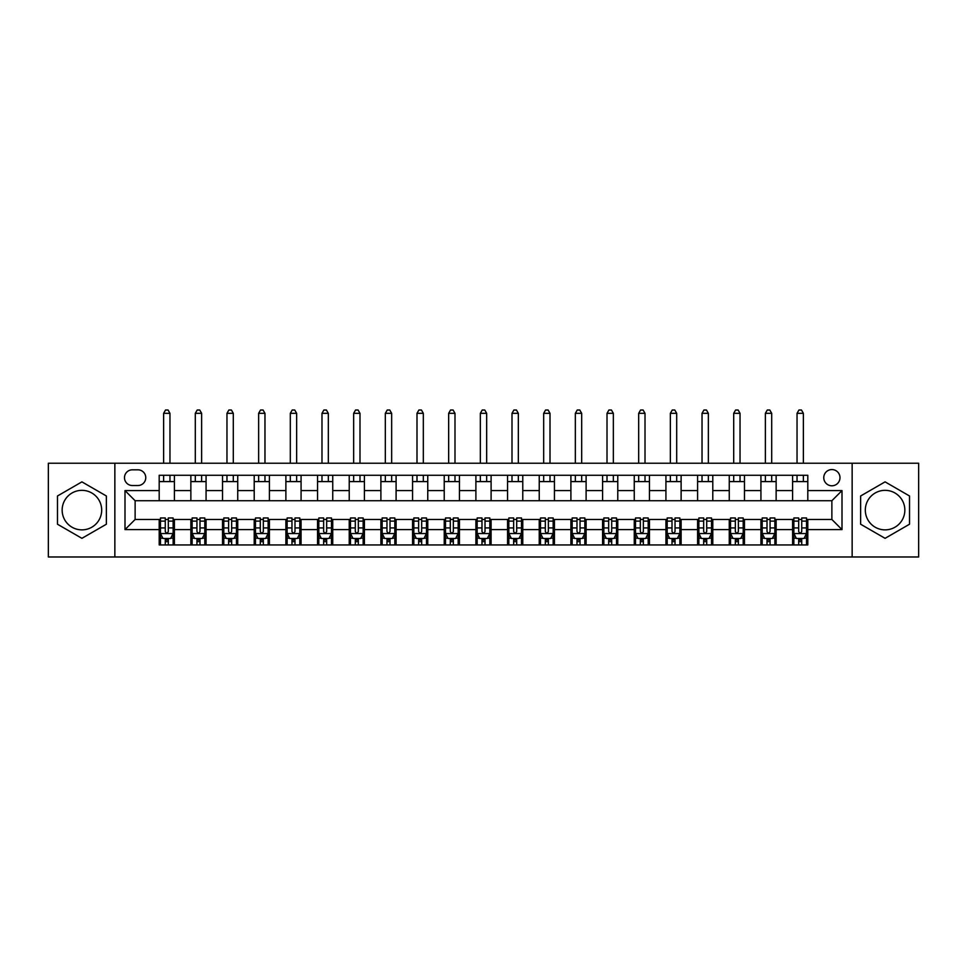<?xml version="1.0" encoding="UTF-8"?>
<svg xmlns="http://www.w3.org/2000/svg" width="967" height="967" viewBox="0 0 967 967"><rect width="100%" height="100%" fill="white"/><g stroke="black" fill="none" stroke-linecap="round" stroke-linejoin="round"><path stroke-width="1.45" d="M885.083 490.342A19.763 19.763 0 0 0 865.32 510.105A19.763 19.763 0 0 0 885.083 529.868A19.763 19.763 0 0 0 904.846 510.105A19.763 19.763 0 0 0 885.083 490.342M831.874 469.563A8.111 8.111 0 0 0 823.763 477.674A8.111 8.111 0 0 0 831.874 485.785A8.111 8.111 0 0 0 839.985 477.674A8.111 8.111 0 0 0 831.874 469.563M81.917 529.868A19.763 19.763 0 0 1 62.154 510.105A19.763 19.763 0 0 1 81.917 490.342A19.763 19.763 0 0 1 101.68 510.105A19.763 19.763 0 0 1 81.917 529.868M852.145 556.98L918.65 556.98L918.65 463.229L852.145 463.229L852.145 556.98L114.855 556.98L114.855 463.229L48.35 463.229L48.35 556.98L114.855 556.98M132.334 485.531L137.918 485.531A7.857 7.857 0 0 0 145.763 477.674A7.857 7.857 0 0 0 137.918 469.817L132.334 469.817A7.857 7.857 0 0 0 124.489 477.674A7.857 7.857 0 0 0 132.334 485.531M852.145 463.229L114.855 463.229M159.192 529.614L124.997 529.614L124.997 490.595L159.192 490.595L159.192 500.725L135.126 500.725L135.126 519.472L159.192 519.472L159.192 544.941L807.808 544.941L807.808 519.472L831.874 519.472L831.874 500.725L807.808 500.725L807.808 490.595L842.003 490.595L842.003 529.614L807.808 529.614M807.808 490.595L807.808 475.268L159.192 475.268L159.192 490.595M792.602 475.268L792.602 500.725L807.808 500.725M792.602 500.725L159.192 500.725M159.192 519.472L160.462 519.472M165.272 519.472L168.318 519.472M173.129 519.472L174.398 519.472L174.398 544.941M192.131 519.472L174.398 519.472M196.942 519.472L199.988 519.472M204.799 519.472L206.068 519.472L206.068 544.941M223.8 519.472L206.068 519.472M228.623 519.472L231.657 519.472M236.468 519.472L237.737 519.472L237.737 544.941M255.469 519.472L237.737 519.472M260.292 519.472L263.326 519.472M268.137 519.472L269.406 519.472L269.406 544.941M287.139 519.472L269.406 519.472M291.961 519.472L294.995 519.472M299.806 519.472L301.075 519.472L301.075 544.941M318.82 519.472L301.075 519.472M323.631 519.472L326.665 519.472M331.488 519.472L332.745 519.472L332.745 544.941M350.489 519.472L332.745 519.472M355.3 519.472L358.334 519.472M363.157 519.472L364.414 519.472L364.414 544.941M382.158 519.472L364.414 519.472M386.969 519.472L390.015 519.472M394.826 519.472L396.095 519.472L396.095 544.941M413.828 519.472L396.095 519.472M418.638 519.472L421.685 519.472M426.495 519.472L427.765 519.472L427.765 544.941M445.497 519.472L427.765 519.472M450.308 519.472L453.354 519.472M458.165 519.472L459.434 519.472L459.434 544.941M477.166 519.472L459.434 519.472M481.977 519.472L485.023 519.472M489.834 519.472L491.103 519.472L491.103 544.941M508.835 519.472L491.103 519.472M513.646 519.472L516.692 519.472M521.503 519.472L522.772 519.472L522.772 544.941M540.505 519.472L522.772 519.472M545.315 519.472L548.362 519.472M553.172 519.472L554.442 519.472L554.442 544.941M572.174 519.472L554.442 519.472M576.985 519.472L580.031 519.472M584.842 519.472L586.111 519.472L586.111 544.941M603.843 519.472L586.111 519.472M608.666 519.472L611.7 519.472M616.511 519.472L617.78 519.472L617.78 544.941M635.512 519.472L617.78 519.472M640.335 519.472L643.369 519.472M648.18 519.472L649.449 519.472L649.449 544.941M667.194 519.472L649.449 519.472M672.005 519.472L675.039 519.472M679.861 519.472L681.119 519.472L681.119 544.941M698.863 519.472L681.119 519.472M703.674 519.472L706.708 519.472M711.531 519.472L712.788 519.472L712.788 544.941M730.532 519.472L712.788 519.472M735.343 519.472L738.377 519.472M743.2 519.472L744.469 519.472L744.469 544.941M762.201 519.472L744.469 519.472M767.012 519.472L770.058 519.472M774.869 519.472L776.138 519.472L776.138 544.941M793.871 519.472L776.138 519.472M798.682 519.472L801.728 519.472M806.538 519.472L807.808 519.472M174.398 475.268L174.398 500.725M159.192 481.602L174.398 481.602M159.192 538.607L160.462 538.607M165.272 538.607L168.318 538.607M173.129 538.607L174.398 538.607M190.862 519.472L190.862 544.941M190.862 475.268L190.862 500.725M206.068 475.268L206.068 500.725M190.862 481.602L206.068 481.602M190.862 538.607L192.131 538.607M196.942 538.607L199.988 538.607M204.799 538.607L206.068 538.607M222.531 519.472L222.531 544.941M222.531 538.607L223.8 538.607M228.623 538.607L231.657 538.607M236.468 538.607L237.737 538.607M222.531 475.268L222.531 500.725M237.737 475.268L237.737 500.725M222.531 481.602L237.737 481.602M254.212 519.472L254.212 544.941M254.212 538.607L255.469 538.607M260.292 538.607L263.326 538.607M268.137 538.607L269.406 538.607M254.212 475.268L254.212 500.725M269.406 475.268L269.406 500.725M254.212 481.602L269.406 481.602M285.881 519.472L285.881 544.941M285.881 538.607L287.139 538.607M291.961 538.607L294.995 538.607M299.806 538.607L301.075 538.607M285.881 475.268L285.881 500.725M301.075 475.268L301.075 500.725M285.881 481.602L301.075 481.602M317.551 519.472L317.551 544.941M317.551 538.607L318.82 538.607M323.631 538.607L326.665 538.607M331.488 538.607L332.745 538.607M317.551 475.268L317.551 500.725M332.745 475.268L332.745 500.725M317.551 481.602L332.745 481.602M349.22 519.472L349.22 544.941M349.22 538.607L350.489 538.607M355.3 538.607L358.334 538.607M363.157 538.607L364.414 538.607M349.22 475.268L349.22 500.725M364.414 475.268L364.414 500.725M349.22 481.602L364.414 481.602M380.889 519.472L380.889 544.941M380.889 538.607L382.158 538.607M386.969 538.607L390.015 538.607M394.826 538.607L396.095 538.607M380.889 475.268L380.889 500.725M396.095 475.268L396.095 500.725M380.889 481.602L396.095 481.602M412.558 519.472L412.558 544.941M412.558 538.607L413.828 538.607M418.638 538.607L421.685 538.607M426.495 538.607L427.765 538.607M412.558 475.268L412.558 500.725M427.765 475.268L427.765 500.725M412.558 481.602L427.765 481.602M444.228 519.472L444.228 544.941M444.228 538.607L445.497 538.607M450.308 538.607L453.354 538.607M458.165 538.607L459.434 538.607M444.228 475.268L444.228 500.725M459.434 475.268L459.434 500.725M444.228 481.602L459.434 481.602M475.897 519.472L475.897 544.941M475.897 538.607L477.166 538.607M481.977 538.607L485.023 538.607M489.834 538.607L491.103 538.607M475.897 475.268L475.897 500.725M491.103 475.268L491.103 500.725M475.897 481.602L491.103 481.602M507.566 519.472L507.566 544.941M507.566 538.607L508.835 538.607M513.646 538.607L516.692 538.607M521.503 538.607L522.772 538.607M507.566 475.268L507.566 500.725M522.772 475.268L522.772 500.725M507.566 481.602L522.772 481.602M539.235 519.472L539.235 544.941M539.235 538.607L540.505 538.607M545.315 538.607L548.362 538.607M553.172 538.607L554.442 538.607M539.235 475.268L539.235 500.725M554.442 475.268L554.442 500.725M539.235 481.602L554.442 481.602M570.905 519.472L570.905 544.941M570.905 538.607L572.174 538.607M576.985 538.607L580.031 538.607M584.842 538.607L586.111 538.607M570.905 475.268L570.905 500.725M586.111 475.268L586.111 500.725M570.905 481.602L586.111 481.602M602.586 519.472L602.586 544.941M602.586 538.607L603.843 538.607M608.666 538.607L611.7 538.607M616.511 538.607L617.78 538.607M602.586 475.268L602.586 500.725M617.78 475.268L617.78 500.725M602.586 481.602L617.78 481.602M634.255 519.472L634.255 544.941M634.255 538.607L635.512 538.607M640.335 538.607L643.369 538.607M648.18 538.607L649.449 538.607M634.255 475.268L634.255 500.725M649.449 475.268L649.449 500.725M634.255 481.602L649.449 481.602M665.925 519.472L665.925 544.941M665.925 538.607L667.194 538.607M672.005 538.607L675.039 538.607M679.861 538.607L681.119 538.607M665.925 475.268L665.925 500.725M681.119 475.268L681.119 500.725M665.925 481.602L681.119 481.602M697.594 519.472L697.594 544.941M697.594 538.607L698.863 538.607M703.674 538.607L706.708 538.607M711.531 538.607L712.788 538.607M697.594 475.268L697.594 500.725M712.788 475.268L712.788 500.725M697.594 481.602L712.788 481.602M729.263 519.472L729.263 544.941M729.263 538.607L730.532 538.607M735.343 538.607L738.377 538.607M743.2 538.607L744.469 538.607M729.263 475.268L729.263 500.725M744.469 475.268L744.469 500.725M729.263 481.602L744.469 481.602M760.932 519.472L760.932 544.941M760.932 538.607L762.201 538.607M767.012 538.607L770.058 538.607M774.869 538.607L776.138 538.607M760.932 475.268L760.932 500.725M776.138 475.268L776.138 500.725M760.932 481.602L776.138 481.602M792.602 519.472L792.602 544.941M792.602 538.607L793.871 538.607M798.682 538.607L801.728 538.607M806.538 538.607L807.808 538.607M792.602 481.602L807.808 481.602M135.126 500.725L124.997 490.595M135.126 519.472L124.997 529.614M842.003 490.595L831.874 500.725M842.003 529.614L831.874 519.472M81.917 538.329L106.37 524.223L106.37 495.986L81.917 481.868L57.476 495.986L57.476 524.223L81.917 538.329M909.524 495.986L885.083 481.868L860.63 495.986L860.63 524.223L885.083 538.329L909.524 524.223L909.524 495.986M165.272 541.641L168.318 541.641M160.462 521.128L165.272 521.128L165.272 517.961L160.462 517.961L160.462 533.409L163 538.474L170.603 538.474L173.129 533.409L173.129 517.961L168.318 517.961L168.318 521.128L173.129 521.128M173.129 533.409L173.129 544.941M160.462 533.409L160.462 544.941M168.318 538.474L168.318 544.941M165.272 544.941L165.272 538.474M165.272 521.128L165.272 531.512C166.288 533.47 167.303 533.47 168.318 531.512L168.318 521.128M169.962 481.602L169.962 475.268M169.962 463.229L169.962 413.32L163.628 413.32L163.628 463.229M163.628 481.602L163.628 475.268M163.628 413.32L165.526 410.02L168.065 410.02L169.962 413.32M196.942 541.641L199.988 541.641M192.131 521.128L196.942 521.128L196.942 517.961L192.131 517.961L192.131 533.409L194.669 538.474L202.272 538.474L204.799 533.409L204.799 517.961L199.988 517.961L199.988 521.128L204.799 521.128M204.799 533.409L204.799 544.941M192.131 533.409L192.131 544.941M199.988 538.474L199.988 544.941M196.942 544.941L196.942 538.474M196.942 521.128L196.942 531.512C197.957 533.47 198.972 533.47 199.988 531.512L199.988 521.128M201.632 481.602L201.632 475.268M201.632 463.229L201.632 413.32L195.298 413.32L195.298 463.229M195.298 481.602L195.298 475.268M195.298 413.32L197.195 410.02L199.734 410.02L201.632 413.32M228.623 541.641L231.657 541.641M223.8 521.128L228.623 521.128L228.623 517.961L223.8 517.961L223.8 533.409L226.338 538.474L233.941 538.474L236.468 533.409L236.468 517.961L231.657 517.961L231.657 521.128L236.468 521.128M236.468 533.409L236.468 544.941M223.8 533.409L223.8 544.941M231.657 538.474L231.657 544.941M228.623 544.941L228.623 538.474M228.623 521.128L228.623 531.512C229.626 533.47 230.642 533.47 231.657 531.512L231.657 521.128M233.301 481.602L233.301 475.268M233.301 463.229L233.301 413.32L226.967 413.32L226.967 463.229M226.967 481.602L226.967 475.268M226.967 413.32L228.865 410.02L231.403 410.02L233.301 413.32M260.292 541.641L263.326 541.641M255.469 521.128L260.292 521.128L260.292 517.961L255.469 517.961L255.469 533.409L258.008 538.474L265.611 538.474L268.137 533.409L268.137 517.961L263.326 517.961L263.326 521.128L268.137 521.128M268.137 533.409L268.137 544.941M255.469 533.409L255.469 544.941M263.326 538.474L263.326 544.941M260.292 544.941L260.292 538.474M260.292 521.128L260.292 531.512C261.295 533.47 262.311 533.47 263.326 531.512L263.326 521.128M264.97 481.602L264.97 475.268M264.97 463.229L264.97 413.32L258.636 413.32L258.636 463.229M258.636 481.602L258.636 475.268M258.636 413.32L260.546 410.02L263.072 410.02L264.97 413.32M291.961 541.641L294.995 541.641M287.139 521.128L291.961 521.128L291.961 517.961L287.139 517.961L287.139 533.409L289.677 538.474L297.28 538.474L299.806 533.409L299.806 517.961L294.995 517.961L294.995 521.128L299.806 521.128M299.806 533.409L299.806 544.941M287.139 533.409L287.139 544.941M294.995 538.474L294.995 544.941M291.961 544.941L291.961 538.474M291.961 521.128L291.961 531.512C292.965 533.47 293.98 533.47 294.995 531.512L294.995 521.128M296.639 481.602L296.639 475.268M296.639 463.229L296.639 413.32L290.305 413.32L290.305 463.229M290.305 481.602L290.305 475.268M290.305 413.32L292.215 410.02L294.742 410.02L296.639 413.32M323.631 541.641L326.665 541.641M318.82 521.128L323.631 521.128L323.631 517.961L318.82 517.961L318.82 533.409L321.346 538.474L328.949 538.474L331.488 533.409L331.488 517.961L326.665 517.961L326.665 521.128L331.488 521.128M331.488 533.409L331.488 544.941M318.82 533.409L318.82 544.941M326.665 538.474L326.665 544.941M323.631 544.941L323.631 538.474M323.631 521.128L323.631 531.512C324.646 533.47 325.649 533.47 326.665 531.512L326.665 521.128M328.321 481.602L328.321 475.268M328.321 463.229L328.321 413.32L321.987 413.32L321.987 463.229M321.987 481.602L321.987 475.268M321.987 413.32L323.885 410.02L326.411 410.02L328.321 413.32M355.3 541.641L358.334 541.641M350.489 521.128L355.3 521.128L355.3 517.961L350.489 517.961L350.489 533.409L353.015 538.474L360.618 538.474L363.157 533.409L363.157 517.961L358.334 517.961L358.334 521.128L363.157 521.128M363.157 533.409L363.157 544.941M350.489 533.409L350.489 544.941M358.334 538.474L358.334 544.941M355.3 544.941L355.3 538.474M355.3 521.128L355.3 531.512C356.315 533.47 357.319 533.47 358.334 531.512L358.334 521.128M359.99 481.602L359.99 475.268M359.99 463.229L359.99 413.32L353.656 413.32L353.656 463.229M353.656 481.602L353.656 475.268M353.656 413.32L355.554 410.02L358.08 410.02L359.99 413.32M386.969 541.641L390.015 541.641M382.158 521.128L386.969 521.128L386.969 517.961L382.158 517.961L382.158 533.409L384.685 538.474L392.288 538.474L394.826 533.409L394.826 517.961L390.015 517.961L390.015 521.128L394.826 521.128M394.826 533.409L394.826 544.941M382.158 533.409L382.158 544.941M390.015 538.474L390.015 544.941M386.969 544.941L386.969 538.474M386.969 521.128L386.969 531.512C387.985 533.47 389 533.47 390.015 531.512L390.015 521.128M391.659 481.602L391.659 475.268M391.659 463.229L391.659 413.32L385.325 413.32L385.325 463.229M385.325 481.602L385.325 475.268M385.325 413.32L387.223 410.02L389.761 410.02L391.659 413.32M418.638 541.641L421.685 541.641M413.828 521.128L418.638 521.128L418.638 517.961L413.828 517.961L413.828 533.409L416.354 538.474L423.957 538.474L426.495 533.409L426.495 517.961L421.685 517.961L421.685 521.128L426.495 521.128M426.495 533.409L426.495 544.941M413.828 533.409L413.828 544.941M421.685 538.474L421.685 544.941M418.638 544.941L418.638 538.474M418.638 521.128L418.638 531.512C419.654 533.47 420.669 533.47 421.685 531.512L421.685 521.128M423.328 481.602L423.328 475.268M423.328 463.229L423.328 413.32L416.995 413.32L416.995 463.229M416.995 481.602L416.995 475.268M416.995 413.32L418.892 410.02L421.431 410.02L423.328 413.32M450.308 541.641L453.354 541.641M445.497 521.128L450.308 521.128L450.308 517.961L445.497 517.961L445.497 533.409L448.035 538.474L455.626 538.474L458.165 533.409L458.165 517.961L453.354 517.961L453.354 521.128L458.165 521.128M458.165 533.409L458.165 544.941M445.497 533.409L445.497 544.941M453.354 538.474L453.354 544.941M450.308 544.941L450.308 538.474M450.308 521.128L450.308 531.512C451.323 533.47 452.338 533.47 453.354 531.512L453.354 521.128M454.998 481.602L454.998 475.268M454.998 463.229L454.998 413.32L448.664 413.32L448.664 463.229M448.664 481.602L448.664 475.268M448.664 413.32L450.562 410.02L453.1 410.02L454.998 413.32M481.977 541.641L485.023 541.641M477.166 521.128L481.977 521.128L481.977 517.961L477.166 517.961L477.166 533.409L479.705 538.474L487.295 538.474L489.834 533.409L489.834 517.961L485.023 517.961L485.023 521.128L489.834 521.128M489.834 533.409L489.834 544.941M477.166 533.409L477.166 544.941M485.023 538.474L485.023 544.941M481.977 544.941L481.977 538.474M481.977 521.128L481.977 531.512C482.992 533.47 484.008 533.47 485.023 531.512L485.023 521.128M486.667 481.602L486.667 475.268M486.667 463.229L486.667 413.32L480.333 413.32L480.333 463.229M480.333 481.602L480.333 475.268M480.333 413.32L482.231 410.02L484.769 410.02L486.667 413.32M513.646 541.641L516.692 541.641M508.835 521.128L513.646 521.128L513.646 517.961L508.835 517.961L508.835 533.409L511.374 538.474L518.965 538.474L521.503 533.409L521.503 517.961L516.692 517.961L516.692 521.128L521.503 521.128M521.503 533.409L521.503 544.941M508.835 533.409L508.835 544.941M516.692 538.474L516.692 544.941M513.646 544.941L513.646 538.474M513.646 521.128L513.646 531.512C514.662 533.47 515.677 533.47 516.692 531.512L516.692 521.128M518.336 481.602L518.336 475.268M518.336 463.229L518.336 413.32L512.002 413.32L512.002 463.229M512.002 481.602L512.002 475.268M512.002 413.32L513.9 410.02L516.438 410.02L518.336 413.32M545.315 541.641L548.362 541.641M540.505 521.128L545.315 521.128L545.315 517.961L540.505 517.961L540.505 533.409L543.043 538.474L550.646 538.474L553.172 533.409L553.172 517.961L548.362 517.961L548.362 521.128L553.172 521.128M553.172 533.409L553.172 544.941M540.505 533.409L540.505 544.941M548.362 538.474L548.362 544.941M545.315 544.941L545.315 538.474M545.315 521.128L545.315 531.512C546.331 533.47 547.346 533.47 548.362 531.512L548.362 521.128M550.005 481.602L550.005 475.268M550.005 463.229L550.005 413.32L543.672 413.32L543.672 463.229M543.672 481.602L543.672 475.268M543.672 413.32L545.569 410.02L548.108 410.02L550.005 413.32M576.985 541.641L580.031 541.641M572.174 521.128L576.985 521.128L576.985 517.961L572.174 517.961L572.174 533.409L574.712 538.474L582.315 538.474L584.842 533.409L584.842 517.961L580.031 517.961L580.031 521.128L584.842 521.128M584.842 533.409L584.842 544.941M572.174 533.409L572.174 544.941M580.031 538.474L580.031 544.941M576.985 544.941L576.985 538.474M576.985 521.128L576.985 531.512C578 533.47 579.015 533.47 580.031 531.512L580.031 521.128M581.675 481.602L581.675 475.268M581.675 463.229L581.675 413.32L575.341 413.32L575.341 463.229M575.341 481.602L575.341 475.268M575.341 413.32L577.239 410.02L579.777 410.02L581.675 413.32M608.666 541.641L611.7 541.641M603.843 521.128L608.666 521.128L608.666 517.961L603.843 517.961L603.843 533.409L606.382 538.474L613.985 538.474L616.511 533.409L616.511 517.961L611.7 517.961L611.7 521.128L616.511 521.128M616.511 533.409L616.511 544.941M603.843 533.409L603.843 544.941M611.7 538.474L611.7 544.941M608.666 544.941L608.666 538.474M608.666 521.128L608.666 531.512C609.669 533.47 610.685 533.47 611.7 531.512L611.7 521.128M613.344 481.602L613.344 475.268M613.344 463.229L613.344 413.32L607.01 413.32L607.01 463.229M607.01 481.602L607.01 475.268M607.01 413.32L608.92 410.02L611.446 410.02L613.344 413.32M640.335 541.641L643.369 541.641M635.512 521.128L640.335 521.128L640.335 517.961L635.512 517.961L635.512 533.409L638.051 538.474L645.654 538.474L648.18 533.409L648.18 517.961L643.369 517.961L643.369 521.128L648.18 521.128M648.18 533.409L648.18 544.941M635.512 533.409L635.512 544.941M643.369 538.474L643.369 544.941M640.335 544.941L640.335 538.474M640.335 521.128L640.335 531.512C641.339 533.47 642.354 533.47 643.369 531.512L643.369 521.128M645.013 481.602L645.013 475.268M645.013 463.229L645.013 413.32L638.679 413.32L638.679 463.229M638.679 481.602L638.679 475.268M638.679 413.32L640.589 410.02L643.115 410.02L645.013 413.32M672.005 541.641L675.039 541.641M667.194 521.128L672.005 521.128L672.005 517.961L667.194 517.961L667.194 533.409L669.72 538.474L677.323 538.474L679.861 533.409L679.861 517.961L675.039 517.961L675.039 521.128L679.861 521.128M679.861 533.409L679.861 544.941M667.194 533.409L667.194 544.941M675.039 538.474L675.039 544.941M672.005 544.941L672.005 538.474M672.005 521.128L672.005 531.512C673.008 533.47 674.023 533.47 675.039 531.512L675.039 521.128M676.695 481.602L676.695 475.268M676.695 463.229L676.695 413.32L670.361 413.32L670.361 463.229M670.361 481.602L670.361 475.268M670.361 413.32L672.258 410.02L674.785 410.02L676.695 413.32M703.674 541.641L706.708 541.641M698.863 521.128L703.674 521.128L703.674 517.961L698.863 517.961L698.863 533.409L701.389 538.474L708.992 538.474L711.531 533.409L711.531 517.961L706.708 517.961L706.708 521.128L711.531 521.128M711.531 533.409L711.531 544.941M698.863 533.409L698.863 544.941M706.708 538.474L706.708 544.941M703.674 544.941L703.674 538.474M703.674 521.128L703.674 531.512C704.689 533.47 705.692 533.47 706.708 531.512L706.708 521.128M708.364 481.602L708.364 475.268M708.364 463.229L708.364 413.32L702.03 413.32L702.03 463.229M702.03 481.602L702.03 475.268M702.03 413.32L703.928 410.02L706.454 410.02L708.364 413.32M735.343 541.641L738.377 541.641M730.532 521.128L735.343 521.128L735.343 517.961L730.532 517.961L730.532 533.409L733.059 538.474L740.662 538.474L743.2 533.409L743.2 517.961L738.377 517.961L738.377 521.128L743.2 521.128M743.2 533.409L743.2 544.941M730.532 533.409L730.532 544.941M738.377 538.474L738.377 544.941M735.343 544.941L735.343 538.474M735.343 521.128L735.343 531.512C736.358 533.47 737.374 533.47 738.377 531.512L738.377 521.128M740.033 481.602L740.033 475.268M740.033 463.229L740.033 413.32L733.699 413.32L733.699 463.229M733.699 481.602L733.699 475.268M733.699 413.32L735.597 410.02L738.135 410.02L740.033 413.32M767.012 541.641L770.058 541.641M762.201 521.128L767.012 521.128L767.012 517.961L762.201 517.961L762.201 533.409L764.728 538.474L772.331 538.474L774.869 533.409L774.869 517.961L770.058 517.961L770.058 521.128L774.869 521.128M774.869 533.409L774.869 544.941M762.201 533.409L762.201 544.941M770.058 538.474L770.058 544.941M767.012 544.941L767.012 538.474M767.012 521.128L767.012 531.512C768.028 533.47 769.043 533.47 770.058 531.512L770.058 521.128M771.702 481.602L771.702 475.268M771.702 463.229L771.702 413.32L765.368 413.32L765.368 463.229M765.368 481.602L765.368 475.268M765.368 413.32L767.266 410.02L769.805 410.02L771.702 413.32M798.682 541.641L801.728 541.641M793.871 521.128L798.682 521.128L798.682 517.961L793.871 517.961L793.871 533.409L796.397 538.474L804 538.474L806.538 533.409L806.538 517.961L801.728 517.961L801.728 521.128L806.538 521.128M806.538 533.409L806.538 544.941M793.871 533.409L793.871 544.941M801.728 538.474L801.728 544.941M798.682 544.941L798.682 538.474M798.682 521.128L798.682 531.512C799.697 533.47 800.712 533.47 801.728 531.512L801.728 521.128M803.372 481.602L803.372 475.268M803.372 463.229L803.372 413.32L797.038 413.32L797.038 463.229M797.038 481.602L797.038 475.268M797.038 413.32L798.935 410.02L801.474 410.02L803.372 413.32M190.862 529.614L174.398 529.614M190.862 490.595L174.398 490.595M222.531 490.595L206.068 490.595M222.531 529.614L206.068 529.614M254.212 490.595L237.737 490.595M254.212 529.614L237.737 529.614M285.881 490.595L269.406 490.595M285.881 529.614L269.406 529.614M317.551 490.595L301.075 490.595M317.551 529.614L301.075 529.614M349.22 490.595L332.745 490.595M349.22 529.614L332.745 529.614M380.889 490.595L364.414 490.595M380.889 529.614L364.414 529.614M412.558 490.595L396.095 490.595M412.558 529.614L396.095 529.614M444.228 490.595L427.765 490.595M444.228 529.614L427.765 529.614M475.897 490.595L459.434 490.595M475.897 529.614L459.434 529.614M507.566 490.595L491.103 490.595M507.566 529.614L491.103 529.614M539.235 490.595L522.772 490.595M539.235 529.614L522.772 529.614M570.905 490.595L554.442 490.595M570.905 529.614L554.442 529.614M602.586 490.595L586.111 490.595M602.586 529.614L586.111 529.614M634.255 490.595L617.78 490.595M634.255 529.614L617.78 529.614M665.925 490.595L649.449 490.595M665.925 529.614L649.449 529.614M697.594 490.595L681.119 490.595M697.594 529.614L681.119 529.614M729.263 490.595L712.788 490.595M729.263 529.614L712.788 529.614M760.932 490.595L744.469 490.595M760.932 529.614L744.469 529.614M792.602 490.595L776.138 490.595M792.602 529.614L776.138 529.614M160.522 533.542L173.069 533.542M173.129 538.172L170.748 538.172M162.843 538.172L160.462 538.172M168.318 527.922L173.129 527.922M160.462 527.922L165.272 527.922M165.272 540.033L168.318 540.033M192.191 533.542L204.738 533.542M204.799 538.172L202.417 538.172M194.512 538.172L192.131 538.172M199.988 527.922L204.799 527.922M192.131 527.922L196.942 527.922M196.942 540.033L199.988 540.033M223.873 533.542L236.407 533.542M236.468 538.172L234.087 538.172M226.181 538.172L223.8 538.172M231.657 527.922L236.468 527.922M223.8 527.922L228.623 527.922M228.623 540.033L231.657 540.033M255.542 533.542L268.077 533.542M268.137 538.172L265.756 538.172M257.851 538.172L255.469 538.172M263.326 527.922L268.137 527.922M255.469 527.922L260.292 527.922M260.292 540.033L263.326 540.033M287.211 533.542L299.746 533.542M299.806 538.172L297.425 538.172M289.52 538.172L287.139 538.172M294.995 527.922L299.806 527.922M287.139 527.922L291.961 527.922M291.961 540.033L294.995 540.033M318.88 533.542L331.415 533.542M331.488 538.172L329.106 538.172M321.201 538.172L318.82 538.172M326.665 527.922L331.488 527.922M318.82 527.922L323.631 527.922M323.631 540.033L326.665 540.033M350.55 533.542L363.084 533.542M363.157 538.172L360.776 538.172M352.87 538.172L350.489 538.172M358.334 527.922L363.157 527.922M350.489 527.922L355.3 527.922M355.3 540.033L358.334 540.033M382.219 533.542L394.766 533.542M394.826 538.172L392.445 538.172M384.54 538.172L382.158 538.172M390.015 527.922L394.826 527.922M382.158 527.922L386.969 527.922M386.969 540.033L390.015 540.033M413.888 533.542L426.435 533.542M426.495 538.172L424.114 538.172M416.209 538.172L413.828 538.172M421.685 527.922L426.495 527.922M413.828 527.922L418.638 527.922M418.638 540.033L421.685 540.033M445.557 533.542L458.104 533.542M458.165 538.172L455.783 538.172M447.878 538.172L445.497 538.172M453.354 527.922L458.165 527.922M445.497 527.922L450.308 527.922M450.308 540.033L453.354 540.033M477.227 533.542L489.773 533.542M489.834 538.172L487.453 538.172M479.547 538.172L477.166 538.172M485.023 527.922L489.834 527.922M477.166 527.922L481.977 527.922M481.977 540.033L485.023 540.033M508.896 533.542L521.443 533.542M521.503 538.172L519.122 538.172M511.217 538.172L508.835 538.172M516.692 527.922L521.503 527.922M508.835 527.922L513.646 527.922M513.646 540.033L516.692 540.033M540.565 533.542L553.112 533.542M553.172 538.172L550.791 538.172M542.886 538.172L540.505 538.172M548.362 527.922L553.172 527.922M540.505 527.922L545.315 527.922M545.315 540.033L548.362 540.033M572.234 533.542L584.781 533.542M584.842 538.172L582.46 538.172M574.555 538.172L572.174 538.172M580.031 527.922L584.842 527.922M572.174 527.922L576.985 527.922M576.985 540.033L580.031 540.033M603.916 533.542L616.45 533.542M616.511 538.172L614.13 538.172M606.224 538.172L603.843 538.172M611.7 527.922L616.511 527.922M603.843 527.922L608.666 527.922M608.666 540.033L611.7 540.033M635.585 533.542L648.12 533.542M648.18 538.172L645.799 538.172M637.894 538.172L635.512 538.172M643.369 527.922L648.18 527.922M635.512 527.922L640.335 527.922M640.335 540.033L643.369 540.033M667.254 533.542L679.789 533.542M679.861 538.172L677.48 538.172M669.575 538.172L667.194 538.172M675.039 527.922L679.861 527.922M667.194 527.922L672.005 527.922M672.005 540.033L675.039 540.033M698.923 533.542L711.458 533.542M711.531 538.172L709.149 538.172M701.244 538.172L698.863 538.172M706.708 527.922L711.531 527.922M698.863 527.922L703.674 527.922M703.674 540.033L706.708 540.033M730.593 533.542L743.127 533.542M743.2 538.172L740.819 538.172M732.913 538.172L730.532 538.172M738.377 527.922L743.2 527.922M730.532 527.922L735.343 527.922M735.343 540.033L738.377 540.033M762.262 533.542L774.809 533.542M774.869 538.172L772.488 538.172M764.583 538.172L762.201 538.172M770.058 527.922L774.869 527.922M762.201 527.922L767.012 527.922M767.012 540.033L770.058 540.033M793.931 533.542L806.478 533.542M806.538 538.172L804.157 538.172M796.252 538.172L793.871 538.172M801.728 527.922L806.538 527.922M793.871 527.922L798.682 527.922M798.682 540.033L801.728 540.033"/></g></svg>
